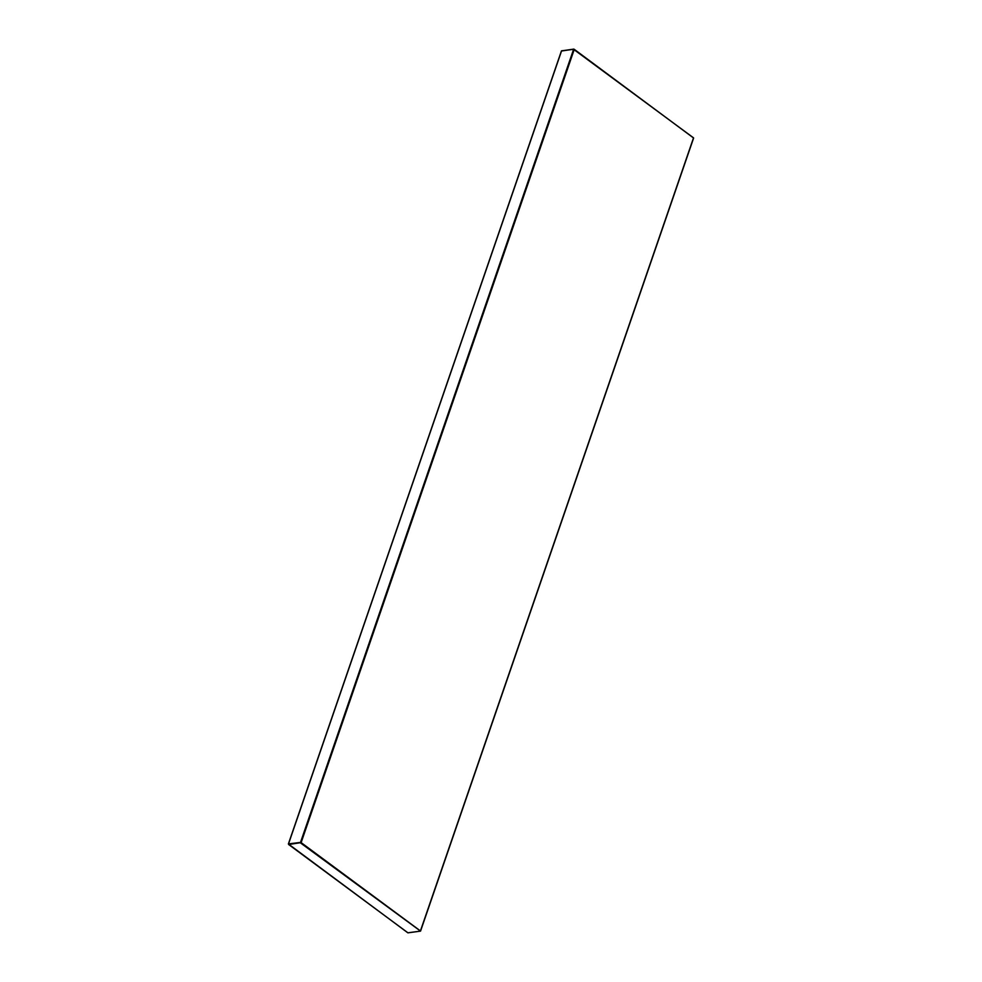 <?xml version="1.0" encoding="UTF-8"?>
<svg xmlns="http://www.w3.org/2000/svg" width="982" height="982" viewBox="0 0 982 982"><rect width="100%" height="100%" fill="white"/><g stroke="black" fill="none" stroke-linecap="round" stroke-linejoin="round"><path stroke-width="1.47" d="M288.671 844.52L288.512 843.894L288.671 844.52L301.13 842.605L300.676 843.047L420.542 931.12L407.972 932.839L288.671 844.52M561.52 51.015L573.66 49.198M574.237 49.309L693.623 138.032L420.48 930.985M693.525 137.848L420.431 930.936L301.13 842.605L574.212 49.517L573.598 49.333L693.513 137.836M288.512 843.894L561.594 50.806L573.598 49.333L300.504 842.421L288.512 843.894M407.837 932.814L420.542 931.12L693.623 138.032L573.832 49.1L561.458 50.88L288.377 843.968L407.837 932.814"/></g></svg>
